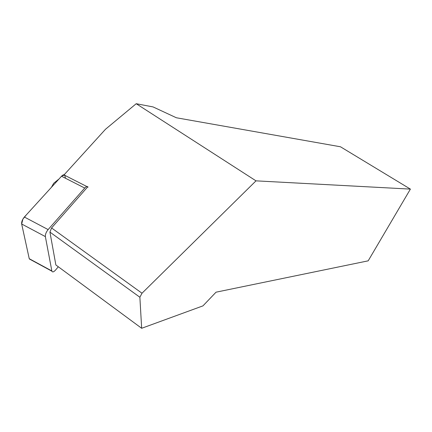 <?xml version="1.0" encoding="UTF-8"?>
<svg xmlns="http://www.w3.org/2000/svg" width="432" height="432" viewBox="0 0 432 432"><rect width="100%" height="100%" fill="white"/><g stroke="black" fill="none" stroke-linecap="round" stroke-linejoin="round"><path stroke-width="0.65" d="M88.058 187.148C87.415 186.089 86.308 186.392 84.731 188.055L48.119 229.592C46.121 232.097 45.209 234.436 45.365 236.601L51.894 271.193C52.515 272.408 53.719 272.041 55.507 270.097L58.315 266.782M30.91 259.594L29.241 258.692L21.67 224.003C21.449 221.816 22.351 219.494 24.37 217.031L61.511 176.234C63.115 174.609 64.26 174.334 64.957 175.414L86.87 186.543M141.664 328.288L139.871 297.238L142.009 293.231L51.565 227.961L49.934 232.108L55.863 264.967L141.664 328.288L202.954 305.872L216.038 292.183L368.177 260.836L410.4 189.108L340.47 146.777L176.369 117.763L153.052 106.92L136.204 103.712L105.516 129.244L64.152 174.771M410.4 189.108L255.998 180.851L136.204 103.712M142.009 293.231L255.998 180.851M51.565 227.961L87.799 186.77M49.934 232.108L139.871 297.238M51.462 187.272L53.665 183.303L58.482 179.388M51.829 270.934L29.241 258.692L21.676 224.014L22.891 219.105L26.379 214.823L61.7 176.035L64.703 175.052L65.475 178.254M45.365 236.601L21.67 224.003M84.731 188.055L61.511 176.234M24.37 217.031L48.119 229.592M51.894 271.193L29.317 258.952M58.331 179.728L58.46 179.442"/></g></svg>
